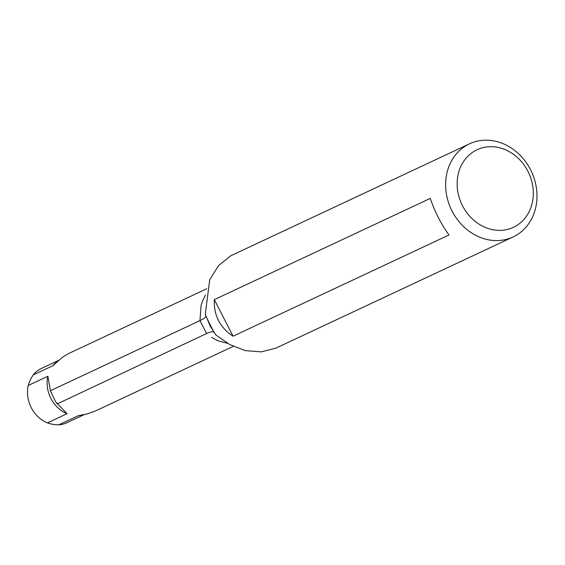 <?xml version="1.0" encoding="UTF-8"?>
<svg xmlns="http://www.w3.org/2000/svg" width="565" height="565" viewBox="0 0 565 565"><rect width="100%" height="100%" fill="white"/><g stroke="black" fill="none" stroke-linecap="round" stroke-linejoin="round"><path stroke-width="0.85" d="M206.755 288.75L68.224 353.725L62.468 357.257L52.898 365.703L33.271 374.906A29.987 25.87 -115.1 0 1 41.422 368.444L58.477 360.442M28.25 385.478L47.877 376.276L50.384 390.733L55.617 401.807L67.03 413.707L47.404 422.91A29.987 25.87 -115.1 0 1 28.25 385.478A41.556 35.842 -115.1 0 1 33.271 374.906M214.283 332.545C213.33 331.267 210.773 331.606 206.592 333.541L199.975 320.609L50.384 390.733M205.787 316.054L205.752 315.884C206.063 317.071 204.142 318.646 199.975 320.609L201.084 305.418L202.779 300.375L205.526 295.085M467.891 144.626A51.408 44.345 -115.1 0 1 469.487 143.835A51.408 44.345 -115.1 0 1 531.453 171.562A51.408 44.345 -115.1 0 1 513.126 236.933A51.408 44.345 -115.1 0 1 451.605 210.131A51.408 44.345 -115.1 0 1 467.891 144.626M469.487 143.835L230.725 255.804L218.507 265.642L209.693 279.873L205.293 314.359L210.286 326.288L215.929 335.024L229.771 344.579L245.358 350.639L261.312 351.868L275.96 348.111L513.126 236.933M448.984 234.984L233.055 336.203C219.884 327.516 213.648 315.327 214.34 299.627L430.269 198.407C434.775 211.663 441.018 223.853 448.984 234.984M475.716 150.41A42.841 36.951 64.9 0 0 476.669 222.525A42.841 36.951 64.9 0 0 533.311 192.686A42.841 36.951 64.9 0 0 475.716 150.41M233.055 336.203L214.34 299.627M206.592 333.541L57.206 403.918L56.458 402.958M84.383 414.548L66.875 422.747A29.987 25.87 -115.1 0 1 58.817 424.831A41.556 35.842 -115.1 0 1 47.404 422.91M58.817 424.831L78.443 415.628L86.876 413.99L95.549 410.925L233.218 346.387M205.752 315.884L213.471 331.422M215.936 335.024L214.735 333.301M227.759 343.407L217.892 340.737L211.635 337.39M52.898 365.703A29.987 25.87 -115.1 0 1 57.524 361.303M83.387 414.731A29.987 25.87 -115.1 0 1 78.443 415.628M67.03 413.707A29.987 25.87 -115.1 0 1 47.877 376.276M82.052 414.964L81.614 415.042"/></g></svg>
